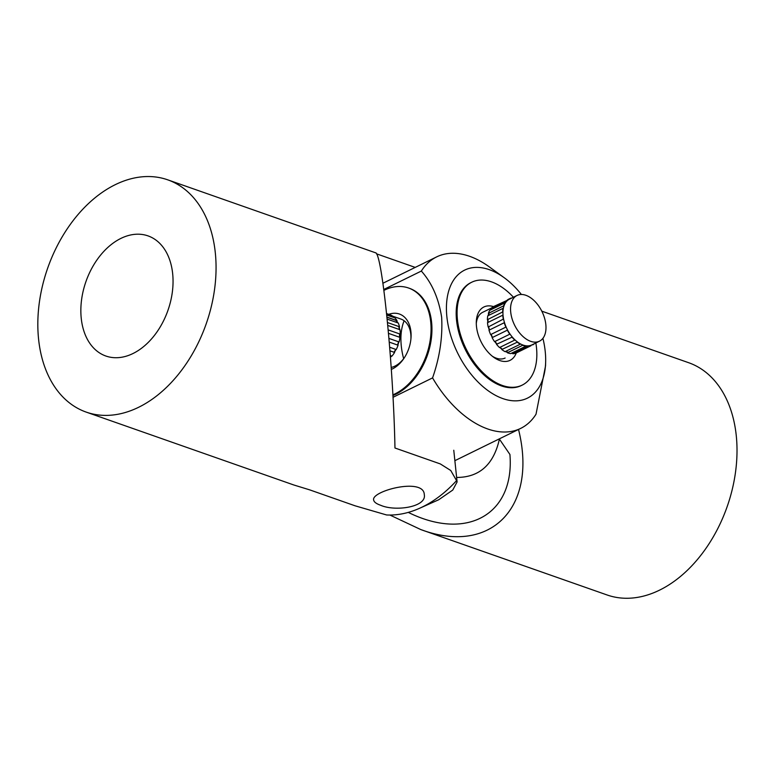 <?xml version="1.0" encoding="UTF-8"?>
<svg xmlns="http://www.w3.org/2000/svg" width="775" height="775" viewBox="0 0 775 775"><rect width="100%" height="100%" fill="white"/><g stroke="black" fill="none" stroke-linecap="round" stroke-linejoin="round"><path stroke-width="1.16" d="M499.41 439.105C493.665 464.632 479.405 477.419 456.63 477.448M499.265 438.902L509.921 454.47C514.774 514.29 466.996 541.512 408.27 512.391M404.027 321.015A59.413 35.679 63.9 0 0 403.649 358.689M518.504 429.369C537.986 507.344 490.798 555.714 420.767 529.558L389.883 515.036M420.767 529.558L607.116 594.977A123.08 84.01 -70.7 0 0 699.215 557.341A123.08 84.01 -70.7 0 0 736.25 435.502A123.08 84.01 -70.7 0 0 688.655 362.71L541.783 311.153M133 353.516A63.666 43.458 109.3 0 1 105.865 356.025A63.666 43.458 109.3 0 1 81.52 300.167A63.666 43.458 109.3 0 1 120.9 238.409A63.666 43.458 109.3 0 1 148.035 235.891A63.666 43.458 109.3 0 1 172.379 291.758A63.666 43.458 109.3 0 1 133 353.516M86.18 412.097A123.08 84.01 109.3 0 1 39.128 304.091A123.08 84.01 109.3 0 1 115.252 184.682A123.08 84.01 109.3 0 1 167.72 179.829A123.08 84.01 109.3 0 1 206.218 323.785A123.08 84.01 109.3 0 1 86.18 412.097L293.87 485.005L309.642 489.848L354.998 505.775L386.56 514.958M456.562 480.626L450.75 470.493L440.316 463.925L394.959 447.998C393.429 365.674 382.017 251.623 375.41 252.747L167.72 179.829M376.427 253.793L415.216 267.404M419.236 508.429L438.689 499.768L452.765 490.052L457.095 481.934L456.572 480.616A123.08 84.01 109.3 0 1 419.236 508.429A123.08 84.01 109.3 0 1 386.56 514.968M380.573 505.242C376.262 503.731 373.957 501.987 373.647 499.991C371.06 490.992 423.954 477.119 424.293 494.663C426.889 507.034 395.337 511.8 380.573 505.242M393.903 317.537A25.468 17.379 -70.7 0 0 393.758 317.411A25.468 17.379 -70.7 0 0 392.45 316.442L391.859 316.568A25.042 17.089 109.3 0 1 392.702 317.12M397.778 322.846A25.468 17.379 -70.7 0 0 396.49 320.521L395.938 320.404A25.042 17.089 109.3 0 1 397.294 322.671M399.668 329.608A25.468 17.379 -70.7 0 0 399.115 326.633M399.668 337.28A25.468 17.379 -70.7 0 0 399.9 334.015M397.817 345.117A25.468 17.379 -70.7 0 0 398.805 341.872M394.301 352.354A25.468 17.379 -70.7 0 0 395.957 349.457M390.474 357.294A25.468 17.379 -70.7 0 0 391.627 356.006M392.45 316.442L393.012 316.326A25.885 17.67 -70.7 0 0 390.135 314.824L386.618 313.584M393.012 316.326L386.667 314.098M396.49 320.521L397.013 320.637A25.885 17.67 -70.7 0 0 394.853 317.876L386.764 315.037M397.013 320.637L386.977 317.111M387.519 322.565L399.493 326.769A25.885 17.67 -70.7 0 0 398.253 323.01L387.18 319.116M388.207 329.908L400.2 334.122A25.885 17.67 -70.7 0 0 400.007 329.733L387.791 325.442M388.963 338.423L399.077 341.969A25.885 17.67 -70.7 0 0 399.948 337.387L388.517 333.366M389.699 347.258L396.228 349.554A25.885 17.67 -70.7 0 0 398.088 345.214L389.273 342.124M390.338 355.56L391.937 356.122A25.885 17.67 -70.7 0 0 394.591 352.46L389.98 350.843M395.676 349.351A25.042 17.089 109.3 0 1 394.02 352.257M398.524 341.775A25.042 17.089 109.3 0 1 397.536 345.02M399.59 333.909A25.042 17.089 109.3 0 1 399.377 337.183M398.728 326.498A25.042 17.089 109.3 0 1 399.328 329.491M395.938 320.404L386.987 317.256M391.859 316.568L386.735 314.776M391.307 355.899A25.042 17.089 109.3 0 1 390.435 356.868M517.061 295.449A25.468 15.287 -116.1 0 1 542.113 311.812A25.468 15.287 -116.1 0 1 539.487 341.174A25.468 15.287 -116.1 0 1 514.435 324.812A25.468 15.287 -116.1 0 1 517.061 295.449L509.437 299.189A25.468 15.287 63.9 0 0 508.361 299.809A25.468 15.287 63.9 0 0 506.792 301.126A25.468 15.287 63.9 0 0 505.019 303.538A25.468 15.287 63.9 0 0 504.06 305.67A25.468 15.287 63.9 0 0 503.208 309.089A25.468 15.287 63.9 0 0 502.946 311.821A25.468 15.287 63.9 0 0 503.091 315.9A25.468 15.287 63.9 0 0 503.566 318.98A25.468 15.287 63.9 0 0 504.709 323.32A25.468 15.287 63.9 0 0 505.862 326.43A25.468 15.287 63.9 0 0 506.811 328.552A25.468 15.287 63.9 0 0 507.877 330.615A25.468 15.287 63.9 0 0 509.601 333.453L509.785 334.19A25.885 15.548 63.9 0 1 507.354 330.169L507.877 330.615M490.866 334.48A25.468 15.287 63.9 0 0 491.573 336.021A25.468 15.287 63.9 0 0 492.348 337.532M488.424 326.895A25.468 15.287 63.9 0 0 489.248 330.082M487.698 319.542A25.468 15.287 63.9 0 0 487.785 322.545M488.512 315.464A25.042 15.035 -116.1 0 1 489.277 312.955L488.822 313.148A25.468 15.287 63.9 0 0 488.134 315.648M491.205 309.603A25.042 15.035 -116.1 0 1 492.096 308.644L491.563 308.595A25.468 15.287 63.9 0 0 490.42 309.99M532.919 344.4L517.584 352.305M532.812 344.875A25.885 15.548 63.9 0 0 534.382 343.674M511.297 353.313A25.468 15.287 63.9 0 0 513.157 353.323L512.866 353.749A25.885 15.548 63.9 0 0 515.733 353.216L530.962 345.747L530.42 345.476A25.468 15.287 63.9 0 0 531.863 344.914L539.487 341.174M512.866 353.749L528.395 345.853A25.468 15.287 63.9 0 0 530.42 345.476M528.104 346.27A25.885 15.548 63.9 0 0 530.962 345.747M505.426 351.492A25.468 15.287 63.9 0 0 507.848 352.548L507.431 352.77A25.885 15.548 63.9 0 0 510.657 353.623L525.896 346.154L525.373 345.689A25.468 15.287 63.9 0 0 528.395 345.853M507.431 352.77L523.086 345.078A25.468 15.287 63.9 0 0 525.373 345.689M522.67 345.292A25.885 15.548 63.9 0 0 525.896 346.154M514.426 339.363L514.755 340.08L499.526 347.549A25.885 15.548 63.9 0 1 496.523 344.303L512.304 337.067A25.468 15.287 63.9 0 0 514.426 339.363A25.468 15.287 63.9 0 0 517.545 342.046L501.803 349.515A25.885 15.548 63.9 0 0 505.077 351.666L520.306 344.197L519.86 343.577A25.468 15.287 63.9 0 0 523.086 345.078L508.284 352.325A25.042 15.035 -116.1 0 1 505.794 351.317M517.545 342.046A25.468 15.287 63.9 0 0 519.86 343.577M517.041 342.037A25.885 15.548 63.9 0 0 520.306 344.197M511.762 336.834A25.885 15.548 63.9 0 0 514.755 340.08M507.354 330.169L492.115 337.648A25.885 15.548 63.9 0 0 494.547 341.659L509.785 334.19M504.709 323.32L504.244 322.72L489.006 330.198A25.885 15.548 63.9 0 0 490.643 334.587L505.872 327.118L505.862 326.43M504.244 322.72A25.885 15.548 63.9 0 0 505.872 327.118M503.091 315.9L502.743 315.202L487.514 322.671A25.885 15.548 63.9 0 0 488.173 327.021L503.566 318.98M502.743 315.202A25.885 15.548 63.9 0 0 503.411 319.542M503.208 309.089L503.004 308.353L487.766 315.832A25.885 15.548 63.9 0 0 487.397 319.697L502.946 311.821M503.004 308.353A25.885 15.548 63.9 0 0 502.636 312.218M488.822 313.148L503.624 305.854L489.277 312.955M505.019 303.538L504.98 302.851L489.742 310.32A25.885 15.548 63.9 0 0 488.386 313.332M504.98 302.851A25.885 15.548 63.9 0 0 503.624 305.854M491.563 308.595L506.792 301.126M508.361 299.809L493.258 306.697A25.885 15.548 63.9 0 0 491.04 308.557M508.497 299.218A25.885 15.548 63.9 0 0 506.278 301.078M499.788 347.413A25.468 15.287 63.9 0 0 502.093 349.37M494.779 341.543A25.468 15.287 63.9 0 0 496.765 344.177M511.955 297.949A25.885 15.548 63.9 0 0 510.337 298.356L510.735 298.549M508.487 299.266L510.337 298.356M509.601 333.453A25.468 15.287 63.9 0 0 512.304 337.067M492.096 308.644L506.298 301.678M488.056 322.41A25.042 15.035 -116.1 0 1 488.008 319.397M489.48 329.966A25.042 15.035 -116.1 0 1 488.676 326.779M492.571 337.425A25.042 15.035 -116.1 0 1 491.098 334.364M497.017 344.061A25.042 15.035 -116.1 0 1 495.022 341.436M502.394 349.225A25.042 15.035 -116.1 0 1 500.059 347.287M513.157 353.323L513.457 352.887A25.042 15.035 -116.1 0 1 512.013 352.954M513.457 352.887L527.736 345.882M516.257 352.964A29.712 17.835 -116.1 0 1 493.578 357.188A29.712 17.835 -116.1 0 1 476.48 326.478A29.712 17.835 -116.1 0 1 476.296 321.954A29.712 17.835 -116.1 0 1 493.472 306.59M491.689 307.898L482.699 312.306A25.468 15.287 63.9 0 0 476.286 323.621M388.769 314.35A29.712 20.276 109.3 0 1 410.973 338.326A29.712 20.276 109.3 0 1 403.94 358.36A29.712 20.276 109.3 0 1 392.412 368.929A29.712 20.276 109.3 0 1 391.336 369.423M391.201 367.457A25.468 17.379 -70.7 0 0 394.93 366.12A25.468 17.379 -70.7 0 0 404.385 357.682M392.915 395.502A57.292 39.108 -70.7 0 0 395.909 394.175A57.292 39.108 -70.7 0 0 431.346 338.588A57.292 39.108 -70.7 0 0 409.442 288.319L408.561 288.009A57.292 39.108 -70.7 0 0 384.138 290.267A57.292 39.108 -70.7 0 0 383.906 290.383M392.877 394.853A57.292 39.108 -70.7 0 0 395.027 393.865A57.292 39.108 -70.7 0 0 430.464 338.287A57.292 39.108 -70.7 0 0 408.561 288.009M513.418 297.242A57.292 34.4 63.9 0 0 471.733 282.226L470.812 282.681A57.292 34.4 63.9 0 0 456.543 320.249A57.292 34.4 63.9 0 0 481.459 372.504A57.292 34.4 63.9 0 0 521.275 385.562L522.195 385.107A57.292 34.4 63.9 0 0 536.474 347.539A57.292 34.4 63.9 0 0 535.845 342.967M471.733 282.226A57.292 34.4 63.9 0 0 457.453 319.804A57.292 34.4 63.9 0 0 482.379 372.058A57.292 34.4 63.9 0 0 522.195 385.107M542.917 338.336A71.3 42.809 -116.1 0 1 545.212 351.375A71.3 42.809 -116.1 0 1 545.648 362.245A71.3 42.809 -116.1 0 1 498.538 396.848A71.3 42.809 -116.1 0 1 446.884 316.859A71.3 42.809 -116.1 0 1 504.167 277.683A71.3 42.809 -116.1 0 1 521.401 294.481M383.79 289.472L421.338 271.056C431.898 282.914 438.669 298.317 441.653 317.266C442.728 337.28 439.696 357.498 432.566 377.9A95.49 57.34 -116.1 0 0 520.732 428.372L454.867 460.679M545.648 362.245L545.542 365.877L536.019 414.218A95.49 57.34 -116.1 0 1 520.732 428.372M492.251 356.171A25.468 15.287 63.9 0 0 505.126 358.031M421.338 271.056A95.49 57.34 -116.1 0 1 436.625 256.903A95.49 57.34 -116.1 0 1 489.548 267.055L504.167 277.683M393.012 397.304L432.566 377.9M410.895 339.14A25.468 17.379 -70.7 0 0 400.946 319.067L392.906 316.248M457.095 481.934L453.772 450.256M436.625 256.903L382.927 283.243"/></g></svg>
